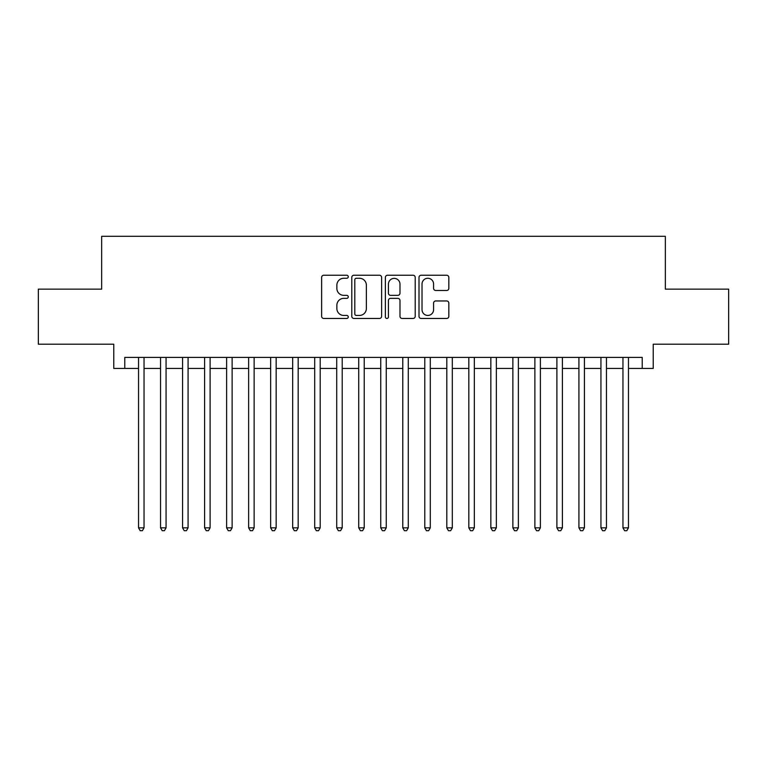 <?xml version="1.0" encoding="UTF-8"?>
<svg xmlns="http://www.w3.org/2000/svg" width="767" height="767" viewBox="0 0 767 767"><rect width="100%" height="100%" fill="white"/><g stroke="black" fill="none" stroke-linecap="round" stroke-linejoin="round"><path stroke-width="1.15" d="M348.266 276.753A1.515 1.515 0 0 0 346.761 275.238L323.789 275.238A2.157 2.157 0 0 0 321.632 277.405L321.632 316.311A2.157 2.157 0 0 0 323.789 318.468L346.761 318.468A1.515 1.515 0 0 0 348.266 316.953A1.515 1.515 0 0 0 346.761 315.438L343.789 315.438A6.913 6.913 0 0 1 336.866 308.526L336.866 305.285A6.913 6.913 0 0 1 343.789 298.363L346.761 298.363A1.515 1.515 0 0 0 348.266 296.858A1.515 1.515 0 0 0 346.761 295.343L343.789 295.343A6.913 6.913 0 0 1 336.866 288.421L336.866 285.18A6.913 6.913 0 0 1 343.789 278.268L346.761 278.268A1.515 1.515 0 0 0 348.266 276.753M446.662 290.482A2.157 2.157 0 0 0 448.829 288.315L448.829 277.405A2.157 2.157 0 0 0 446.662 275.238L421.16 275.238A2.157 2.157 0 0 0 419.003 277.405L419.003 316.311A2.157 2.157 0 0 0 421.16 318.468L446.662 318.468A2.157 2.157 0 0 0 448.829 316.311L448.829 303.118A2.157 2.157 0 0 0 446.662 300.961L435.752 300.961A2.157 2.157 0 0 0 433.585 303.118L433.585 309.657A5.781 5.781 0 0 1 427.804 315.438A5.781 5.781 0 0 1 422.023 309.657L422.023 284.049A5.781 5.781 0 0 1 427.804 278.268A5.781 5.781 0 0 1 433.585 284.049L433.585 288.315A2.157 2.157 0 0 0 435.752 290.482L446.662 290.482M124.772 368.419L124.772 357.403L642.228 357.403L642.228 368.419L653.235 368.419L653.235 344.191L728.65 344.191L728.65 289.149L665.344 289.149L665.344 236.303L101.656 236.303L101.656 289.149L38.35 289.149L38.35 344.191L113.765 344.191L113.765 368.419L138.539 368.419M381.611 277.405A2.157 2.157 0 0 0 379.444 275.238L353.942 275.238A2.157 2.157 0 0 0 351.785 277.405L351.785 316.311A2.157 2.157 0 0 0 353.942 318.468L379.444 318.468A2.157 2.157 0 0 0 381.611 316.311L381.611 277.405M387.556 275.238L413.058 275.238A2.157 2.157 0 0 1 415.215 277.405L415.215 316.311A2.157 2.157 0 0 1 413.058 318.468L402.138 318.468A2.157 2.157 0 0 1 399.981 316.311L399.981 300.53A2.157 2.157 0 0 0 397.814 298.363L390.576 298.363A2.157 2.157 0 0 0 388.418 300.53L388.418 316.953A1.515 1.515 0 0 1 386.904 318.468A1.515 1.515 0 0 1 385.389 316.953L385.389 277.405A2.157 2.157 0 0 1 387.556 275.238M144.043 368.419L160.552 368.419M166.065 368.419L182.575 368.419M188.078 368.419L204.597 368.419M210.1 368.419L226.61 368.419M232.123 368.419L248.633 368.419M254.136 368.419L270.655 368.419M276.158 368.419L292.668 368.419M298.171 368.419L314.691 368.419M320.194 368.419L336.713 368.419M342.216 368.419L358.726 368.419M364.229 368.419L380.748 368.419M386.252 368.419L402.771 368.419M408.274 368.419L424.784 368.419M430.287 368.419L446.806 368.419M452.309 368.419L468.829 368.419M474.332 368.419L490.842 368.419M496.345 368.419L512.864 368.419M518.367 368.419L534.877 368.419M540.39 368.419L556.9 368.419M562.403 368.419L578.922 368.419M584.425 368.419L600.935 368.419M606.448 368.419L622.957 368.419M628.461 368.419L642.228 368.419M356.319 278.268A1.515 1.515 0 0 0 354.805 279.782L354.805 313.933A1.515 1.515 0 0 0 356.319 315.438L359.455 315.438A6.913 6.913 0 0 0 366.367 308.526L366.367 285.18A6.913 6.913 0 0 0 359.455 278.268L356.319 278.268M399.981 284.154A5.781 5.781 0 0 0 394.2 278.373A5.781 5.781 0 0 0 388.418 284.154L388.418 293.176A2.157 2.157 0 0 0 390.576 295.343L397.814 295.343A2.157 2.157 0 0 0 399.981 293.176L399.981 284.154M144.043 357.403L144.043 527.84L138.539 527.84L138.539 357.403M144.043 527.84L142.394 530.697L140.188 530.697L138.539 527.84M166.065 357.403L166.065 527.84L160.552 527.84L160.552 357.403M166.065 527.84L164.406 530.697L162.211 530.697L160.552 527.84M188.078 357.403L188.078 527.84L182.575 527.84L182.575 357.403M188.078 527.84L186.429 530.697L184.224 530.697L182.575 527.84M210.1 357.403L210.1 527.84L204.597 527.84L204.597 357.403M210.1 527.84L208.451 530.697L206.246 530.697L204.597 527.84M232.123 357.403L232.123 527.84L226.61 527.84L226.61 357.403M232.123 527.84L230.464 530.697L228.269 530.697L226.61 527.84M254.136 357.403L254.136 527.84L248.633 527.84L248.633 357.403M254.136 527.84L252.487 530.697L250.282 530.697L248.633 527.84M276.158 357.403L276.158 527.84L270.655 527.84L270.655 357.403M276.158 527.84L274.509 530.697L272.304 530.697L270.655 527.84M298.171 357.403L298.171 527.84L292.668 527.84L292.668 357.403M298.171 527.84L296.522 530.697L294.327 530.697L292.668 527.84M320.194 357.403L320.194 527.84L314.691 527.84L314.691 357.403M320.194 527.84L318.545 530.697L316.34 530.697L314.691 527.84M342.216 357.403L342.216 527.84L336.713 527.84L336.713 357.403M342.216 527.84L340.567 530.697L338.362 530.697L336.713 527.84M364.229 357.403L364.229 527.84L358.726 527.84L358.726 357.403M364.229 527.84L362.58 530.697L360.385 530.697L358.726 527.84M386.252 357.403L386.252 527.84L380.748 527.84L380.748 357.403M386.252 527.84L384.603 530.697L382.397 530.697L380.748 527.84M408.274 357.403L408.274 527.84L402.771 527.84L402.771 357.403M408.274 527.84L406.615 530.697L404.42 530.697L402.771 527.84M430.287 357.403L430.287 527.84L424.784 527.84L424.784 357.403M430.287 527.84L428.638 530.697L426.433 530.697L424.784 527.84M452.309 357.403L452.309 527.84L446.806 527.84L446.806 357.403M452.309 527.84L450.66 530.697L448.455 530.697L446.806 527.84M474.332 357.403L474.332 527.84L468.829 527.84L468.829 357.403M474.332 527.84L472.673 530.697L470.478 530.697L468.829 527.84M496.345 357.403L496.345 527.84L490.842 527.84L490.842 357.403M496.345 527.84L494.696 530.697L492.491 530.697L490.842 527.84M518.367 357.403L518.367 527.84L512.864 527.84L512.864 357.403M518.367 527.84L516.718 530.697L514.513 530.697L512.864 527.84M540.39 357.403L540.39 527.84L534.877 527.84L534.877 357.403M540.39 527.84L538.731 530.697L536.536 530.697L534.877 527.84M562.403 357.403L562.403 527.84L556.9 527.84L556.9 357.403M562.403 527.84L560.754 530.697L558.549 530.697L556.9 527.84M584.425 357.403L584.425 527.84L578.922 527.84L578.922 357.403M584.425 527.84L582.776 530.697L580.571 530.697L578.922 527.84M606.448 357.403L606.448 527.84L600.935 527.84L600.935 357.403M606.448 527.84L604.789 530.697L602.594 530.697L600.935 527.84M628.461 357.403L628.461 527.84L622.957 527.84L622.957 357.403M628.461 527.84L626.812 530.697L624.606 530.697L622.957 527.84"/></g></svg>
